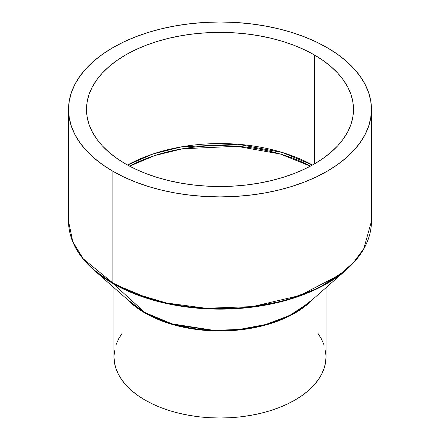 <?xml version="1.0" encoding="UTF-8"?>
<svg xmlns="http://www.w3.org/2000/svg" width="440" height="440" viewBox="0 0 440 440"><rect width="100%" height="100%" fill="white"/><g stroke="black" fill="none" stroke-linecap="round" stroke-linejoin="round"><path stroke-width="0.66" d="M310.387 166.161L280.445 154.061L236.913 146.278L182.474 148.781L154.715 155.562L129.613 166.161A132.781 76.665 180 0 1 310.387 166.161M127.545 165.038L153.191 153.912L181.759 146.795L237.82 144.254L282.288 152.465L312.455 165.038A133.491 77.072 0 0 0 127.545 165.038M145.03 400.07A106.024 61.215 0 0 0 260.574 413.341A106.024 61.215 0 0 0 326.024 356.785L325.512 362.786L323.989 368.731L321.459 374.556L317.955 380.215L313.506 385.644L308.154 390.797L301.956 395.62L294.971 400.07L287.26 404.107L278.905 407.682L269.978 410.773L260.574 413.341L250.778 415.366L240.686 416.823L230.389 417.703L220 418L209.611 417.703L199.315 416.823L189.222 415.366L179.427 413.341L170.022 410.773L161.095 407.682L152.74 404.107L145.03 400.07L145.03 313.055L145.03 400.07L138.045 395.62L131.846 390.797L126.495 385.644L122.045 380.215L118.542 374.556L116.012 368.731L114.488 362.786L113.977 356.785A106.024 61.215 0 0 0 145.03 400.07M313.12 299.041A106.024 61.215 180 0 1 145.03 313.055L126.88 299.041A106.024 61.215 180 0 0 145.03 313.055A1.348 0.775 120 0 0 144.832 312.493A1.348 0.775 -60 0 1 145.03 313.055L173.448 324.764L217.553 330.968L244.233 329.362L271.194 323.373L295.174 312.934L313.12 299.041M131.12 302.77L144.832 312.493A106.309 61.375 0 0 0 308.88 302.77L289.713 315.436L265.557 324.55L239.316 329.45L213.829 330.368L172.013 323.862L144.832 312.493L113.097 283.591L144.832 312.493A106.309 61.375 0 0 1 131.12 302.77L93.599 269.759L113.097 283.591L151.756 299.756L178.882 305.866L211.228 309.007L247.467 307.703L284.784 300.735L319.138 287.771L346.401 269.759A151.179 87.285 180 0 1 113.097 283.591A1.348 0.775 -60 0 1 112.899 283.03A1.348 0.775 120 0 0 113.097 283.591A151.179 87.285 180 0 1 93.599 269.759C77.116 255.085 68.761 238.898 68.535 221.199A151.465 87.445 0 0 0 112.899 283.03A151.465 87.445 0 0 0 277.964 301.989A151.465 87.445 0 0 0 371.465 221.199L363.814 248.639L353.678 262.312L339.262 275.105L299.712 295.554L252.395 306.62L205.97 308.27L166.309 302.968L135.471 293.761L112.899 283.03L112.899 171.281L112.899 283.03L83.325 258.885L72.754 241.692L68.535 221.199L68.535 109.445L69.267 118.019L71.445 126.506L75.059 134.833L80.064 142.912L86.422 150.667L94.061 158.031L102.916 164.923L112.899 171.281L123.915 177.045L135.85 182.155L148.599 186.566L162.036 190.24L176.033 193.127L190.448 195.212L205.156 196.471L220 196.895L234.845 196.471L249.552 195.212L263.967 193.127L277.964 190.24L291.401 186.566L304.15 182.155L316.085 177.045L327.102 171.281L337.084 164.923L345.939 158.031L353.579 150.667L359.937 142.912L364.942 134.833L368.555 126.506L370.733 118.019L371.465 109.445A151.465 87.445 180 0 1 277.964 190.24A151.465 87.445 180 0 1 112.899 171.281A151.465 87.445 180 0 1 68.535 109.445A151.465 87.445 180 0 1 162.036 28.655A151.465 87.445 180 0 1 327.102 47.614A151.465 87.445 180 0 1 371.465 109.445L370.733 100.876L368.555 92.389L364.942 84.062L359.937 75.983L353.579 68.222L345.939 60.863L337.084 53.971L327.102 47.614L316.085 41.85L304.15 36.74L291.401 32.324L277.964 28.655L263.967 25.768L249.552 23.683L234.845 22.424L220 22L205.156 22.424L190.448 23.683L176.033 25.768L162.036 28.655L148.599 32.324L135.85 36.74L123.915 41.85L112.899 47.614L102.916 53.971L94.061 60.863L86.422 68.222L80.064 75.983L75.059 84.062L71.445 92.389L69.267 100.876L68.535 109.445M125.609 163.944A133.491 77.072 180 0 1 86.51 109.445A133.491 77.072 180 0 1 168.916 38.242A133.491 77.072 180 0 1 314.391 54.951L314.391 163.944L314.391 54.951A133.491 77.072 180 0 1 353.491 109.445A133.491 77.072 180 0 1 271.084 180.648A133.491 77.072 180 0 1 125.609 163.944L116.809 158.34L109.005 152.262L102.273 145.778L96.674 138.941L92.257 131.819L89.073 124.482L87.153 117.002L86.51 109.445L87.153 101.893L89.073 94.413L92.257 87.076L96.674 79.954L102.273 73.117L109.005 66.627L116.809 60.555L125.609 54.951L135.317 49.869L145.838 45.364L157.075 41.476L168.916 38.242L181.253 35.695L193.958 33.858L206.916 32.747L220 32.379L233.085 32.747L246.043 33.858L258.748 35.695L271.084 38.242L282.925 41.476L294.162 45.364L304.684 49.869L314.391 54.951L323.191 60.555L330.995 66.627L337.728 73.117L343.327 79.954L347.743 87.076L350.928 94.413L352.847 101.893L353.491 109.445L352.847 117.002L350.928 124.482L347.743 131.819L343.327 138.941L337.728 145.778L330.995 152.262L323.191 158.34L314.391 163.944L304.684 169.021L294.162 173.531L282.925 177.419L271.084 180.648L258.748 183.2L246.043 185.037L233.085 186.148L220 186.516L206.916 186.148L193.958 185.037L181.253 183.2L168.916 180.648L157.075 177.419L145.838 173.531L135.317 169.021L125.609 163.944M317.955 333.361L321.459 339.02L323.989 344.845M325.512 350.79L326.024 356.785L326.024 287.683M113.977 287.683L113.977 356.785L114.488 350.79M116.012 344.845L118.542 339.02L122.045 333.361M148.357 298.243L149.732 299.156M371.465 109.445L371.465 221.199C371.239 238.898 362.885 255.085 346.401 269.759L308.88 302.77"/></g></svg>
